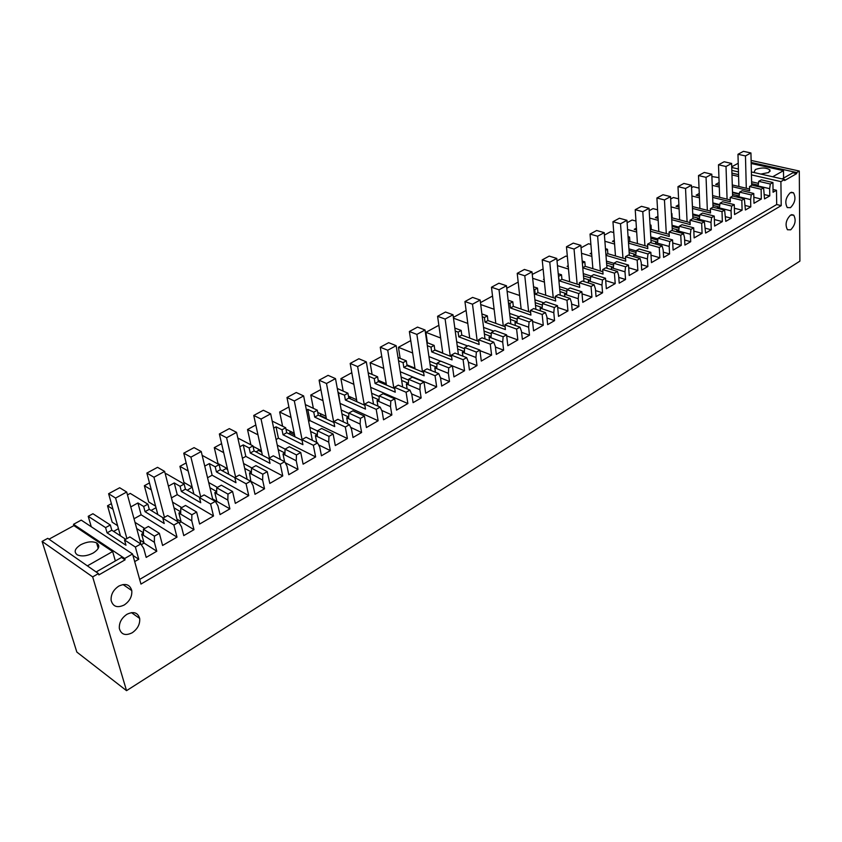 <?xml version="1.0" encoding="UTF-8"?>
<svg xmlns="http://www.w3.org/2000/svg" width="842" height="842" viewBox="0 0 842 842"><rect width="100%" height="100%" fill="white"/><g stroke="black" fill="none" stroke-linecap="round" stroke-linejoin="round"><path stroke-width="1.26" d="M751.106 160.422L799.3 171.042L799.9 261.136L126.542 690.661L92.662 576.896L42.1 541.427L76.843 652.076L126.542 690.661M49.004 539.185L73.896 525.618L73.507 524.313L81.211 520.114L132.562 553.973L140.961 584.085L781.218 205.616L776.692 204.532L139.656 579.422M132.562 553.973L124.7 558.488L125.079 559.825L98.851 574.918L98.451 573.57L92.662 576.896M799.3 171.042L796.7 172.536L796.711 173.589L784.639 180.535L784.628 179.472L780.902 181.609L781.218 205.616M132.236 632.752C125.469 636.047 121.185 634.626 119.354 628.5C118.985 622.796 121.501 618.06 126.921 614.313C133.594 611.124 137.846 612.502 139.677 618.438C140.14 624.143 137.656 628.911 132.236 632.752M790.543 215.089L793.722 215.152C796.3 220.099 795.29 224.993 790.691 229.824L787.459 229.75C784.912 224.772 785.944 219.878 790.543 215.089M790.322 192.692L793.469 192.765C796.143 197.807 795.153 202.764 790.47 207.658L787.27 207.574C784.628 202.512 785.639 197.544 790.322 192.692M118.785 586.106C125.584 582.98 129.91 584.464 131.773 590.579C132.247 596.378 129.731 601.188 124.227 604.977C117.343 608.229 112.975 606.693 111.123 600.388C110.755 594.578 113.312 589.821 118.785 586.106M130.773 506.916L137.93 502.969L143.666 506.495L147.876 504.158L130.257 493.401L127.479 494.907M156.012 507.715L151.097 510.452M149.466 482.929L144.35 485.718L148.687 501.958L155.612 506.168M168.432 486.15L174.262 482.94L180.062 486.308L184.135 484.055L166.295 473.762L165.379 474.267M192.134 487.15L187.271 490.255M186.177 462.932L179.914 466.342L183.945 482.434L192.186 487.171M225.751 467.773L225.961 468.647L222.214 470.741M221.604 443.639L214.289 447.628L218.036 463.563L227.424 468.678M258.294 449.091L258.589 450.428L255.968 451.891M255.831 424.989L247.516 429.525L250.895 444.797M289.816 431.051L290.174 432.788L288.606 433.662M288.901 406.981L279.66 412.012L282.607 426.231M320.36 413.632L320.76 415.706L320.181 416.032M320.876 389.562L310.782 395.056L313.361 408.349M349.967 396.782L350.325 398.782M351.809 372.701L340.915 378.637L343.178 391.098M378.668 380.489L378.9 381.826M381.752 356.387L370.122 362.734L372.101 374.437M410.759 340.589L398.434 347.304L400.171 358.345M438.861 325.286L425.894 332.348L427.42 342.778M466.11 310.445L453.375 317.371M492.528 296.047L480.477 302.615M518.177 282.081L506.758 288.29M543.111 268.977L532.26 274.397M567.35 256.547L565.866 256.094L557.015 260.915M590.884 244.422L588.547 243.738L581.064 247.822M613.755 232.592L610.618 231.718L604.419 235.097M635.973 221.057L632.1 220.015L627.122 222.73M657.57 209.805L653.013 208.616L649.193 210.71M678.589 198.828L673.389 197.523L670.664 199.007M699.039 188.113L693.24 186.703L691.556 187.629M718.952 177.651L711.89 176.546M731.73 166.79L738.223 163.253M98.451 573.57L47.773 538.333L42.1 541.427M91.262 526.745L88.21 516.304L105.576 527.618L107.071 532.849L125.963 545.237L124.49 539.954L135.383 547.058L138.762 559.256L134.688 561.603M105.576 527.618L110.313 524.998L92.925 513.736L88.21 516.304M118.459 528.681L113.607 531.397M111.407 503.663L107.534 505.779L112.175 522.177L117.606 525.671M751.159 162.443L796.7 172.536M73.507 524.313L124.7 558.488M73.896 525.618L112.649 551.521L115.354 560.961M96.146 571.96L121.501 557.436L125.079 559.825M751.18 163.474L783.492 170.652L783.576 178.094M782.155 178.914L792.911 172.747L796.711 173.589M731.751 167.484L738.381 168.989M751.38 171.936L784.628 179.472M731.835 170.41L738.466 171.915M751.453 174.883L780.902 181.609M773.03 189.482L776.482 190.281L776.692 204.532M107.534 505.779L112.975 509.221M147.876 504.158L149.266 509.326L163.348 517.977M144.35 485.718L151.297 489.865M176.915 519.125L181.083 521.661M173.999 507.8L180.714 511.841M184.135 484.055L185.419 489.17L199.67 497.443M179.914 466.342L188.176 471.004M212.668 498.959L216.878 501.39M209.963 487.75L216.678 491.56M202.164 455.364L219.141 464.637L215.215 466.815L209.342 463.595L204.753 466.121M219.141 464.637L220.33 469.71L234.823 477.667M225.961 468.647L227.624 469.562M214.289 447.628L223.698 452.659M250.695 481.382L251.274 481.708M244.675 468.352L251.337 471.941L249.495 472.993L250.969 481.877M237.844 438.04L252.968 445.881L249.169 447.986L243.254 444.902L239.823 446.786M252.968 445.881L254.073 450.902L269.019 458.69M258.589 450.428L261.704 452.038M253.084 446.386L261.409 450.702M247.516 429.525L257.968 434.83M278.207 449.607L284.785 452.964L282.996 453.975L284.607 461.69M272.208 421.116L285.67 427.747L281.996 429.778L276.029 426.82L273.682 428.115M285.67 427.747L286.701 432.714L302.046 440.324M290.174 432.788L294.584 434.967M285.964 429.157L294.226 433.23M279.66 412.012L291.037 417.495M310.624 431.472L317.108 434.63L315.382 435.609L316.729 442.482M305.341 404.592L317.308 410.201L313.761 412.17L307.751 409.338L306.414 410.075M317.308 410.201L318.255 415.127L333.958 422.537M320.76 415.706L326.328 418.327M317.729 412.401L325.938 416.253M310.782 395.056L322.981 400.666M341.968 413.917L348.377 416.885L346.715 417.832L347.83 423.979M337.305 388.478L347.925 393.214L344.494 395.13L338.063 392.625M347.925 393.214L348.809 398.098L364.828 405.297M348.451 396.108L356.587 399.75M340.915 378.637L353.861 384.31M372.29 396.919L378.637 399.718L377.027 400.634L377.953 406.128M368.775 376.279L374.248 378.626L375.058 383.457L395.266 392.183L394.477 387.288L406.097 392.267L407.875 403.55L396.54 410.107L394.709 398.782L390.825 401.002L390.488 406.602L377.027 400.634M368.175 372.764L377.584 376.774L374.248 378.626M377.584 376.774L378.384 381.605L394.698 388.604M378.163 380.268L386.246 383.731M370.122 362.734L383.731 368.428M401.655 380.447L407.938 383.099L406.37 383.984L407.139 388.899M398.54 360.776L403.076 362.639L403.823 367.428L424.115 375.785L423.389 370.943L435.051 375.711L436.672 386.888L425.694 393.235L424.01 382.026L420.263 384.173L419.895 389.699L406.37 383.984M398.013 357.471L406.307 360.839L403.076 362.639M406.307 360.839L407.054 365.628L423.61 372.417M406.928 364.87L414.959 368.154M398.434 347.304L412.654 352.998M430.094 364.491L436.314 366.996L434.798 367.859L435.44 372.259M427.347 345.694L431.02 347.136L431.714 351.882L452.059 359.902L451.396 355.103L463.089 359.681L464.563 370.743L453.933 376.9L452.396 365.796L448.754 367.87L448.365 373.332L434.798 367.859M426.883 342.568L434.156 345.399L431.02 347.136M434.156 345.399L434.84 350.135L451.617 356.724M434.798 349.893L442.776 353.019M425.894 332.348L440.661 338M457.659 349.009L463.826 351.388L462.353 352.23L462.879 356.166M455.227 331.022L458.122 332.106L458.753 336.811L479.151 344.504L478.54 339.758L490.265 344.146L491.602 355.103L481.298 361.071L479.898 350.072L476.372 352.082L475.951 357.482L462.353 352.23M454.827 328.064L461.163 330.422L458.122 332.106M461.163 330.422L461.784 335.116L478.761 341.494M453.491 318.181L467.794 323.433M484.392 334L490.497 336.263L489.076 337.063L489.507 340.589M482.245 316.75L484.413 317.529L484.992 322.181L505.421 329.569L504.874 324.865L516.609 329.075L517.83 339.936L507.831 345.715L506.558 334.821L503.137 336.779L502.695 342.115L489.076 337.063M481.887 313.94L487.36 315.887L484.413 317.529M487.36 315.887L487.928 320.539L505.095 326.717M480.719 304.562L494.117 309.267M510.326 319.434L516.378 321.581L514.988 322.36L515.346 325.507M508.431 302.857L509.936 303.373L510.462 307.983L530.913 315.076L530.418 310.424L542.164 314.466L543.269 325.212L533.565 330.832L532.418 320.034L529.102 321.939L528.629 327.201L514.988 322.36M508.126 300.184L512.799 301.783L509.936 303.373M512.799 301.783L513.315 306.393L530.628 312.371M507.105 291.269L519.651 295.489M535.491 305.288L541.49 307.33L540.143 308.088L540.438 310.887M533.817 289.332L534.723 289.627L535.196 294.195L555.667 301.015L555.215 296.405L566.971 300.278L567.95 310.93L558.53 316.382L557.509 305.688L554.289 307.53L553.794 312.74L540.143 308.088M533.554 286.796L537.501 288.09L534.723 289.627M537.501 288.09L537.964 292.648L555.415 298.436M532.67 278.302L544.427 282.102M559.93 291.553L565.877 293.49L564.572 294.237L564.803 296.721M544.121 279.018L543.448 279.386L544.185 279.628M558.467 276.176L559.225 280.807L579.696 287.354L579.296 282.786L591.052 286.512L591.926 297.058L582.78 302.352L581.864 291.764L578.738 293.553L578.222 298.7L564.572 294.237M558.235 273.755L561.498 274.776L558.793 276.281M561.498 274.776L561.919 279.302L579.485 284.891M557.467 265.651L568.497 269.072M583.664 278.207L589.568 280.06L588.295 280.775L588.484 282.965M568.192 265.746L567.098 266.346L568.276 266.714M582.19 261.052L584.822 261.851L582.38 263.199M584.822 261.851L585.201 266.325L602.872 271.734M581.527 253.305L591.873 256.4M606.735 265.23L612.587 266.998L611.355 267.693L611.502 269.629M591.579 252.842L590.095 253.663L591.684 254.137M605.461 248.674L607.492 249.274L605.587 250.327M607.492 249.274L607.829 253.705L625.595 258.936M604.893 241.265L614.597 244.064M629.163 252.611L634.973 254.295L633.773 254.979L633.879 256.673M614.323 240.307L612.46 241.338L614.439 241.896M628.069 236.623L629.553 237.034L628.153 237.812M629.553 237.034L629.848 241.433L647.687 246.485M627.585 229.529L636.689 232.045M650.971 240.338L656.739 241.949L655.571 242.612L655.655 244.075M636.436 228.119L634.226 229.34L636.552 229.982M650.045 224.867L651.013 225.13L650.087 225.645M651.013 225.13L651.276 229.487L669.179 234.381M649.635 218.067L658.181 220.351M672.2 228.392L677.915 229.929L676.779 230.571L676.842 231.845M657.949 216.257L655.402 217.657L658.065 218.362M671.916 213.552L672.137 217.857L690.093 222.583M671.074 206.89L679.094 208.953M692.861 216.762L698.534 218.236L697.429 218.867L697.471 219.941M678.884 204.711L676.031 206.279L678.999 207.048M692.261 202.269L692.45 206.543L710.448 211.11M691.924 195.975L699.449 197.838M712.974 205.437L718.605 206.848L717.531 207.458L717.563 208.363M699.27 193.471L696.123 195.207L699.376 196.007M712.606 195.597L730.267 199.922M712.216 185.324L719.279 187.019M732.561 194.407L738.15 195.754L737.129 197.091M719.121 182.525L715.689 184.419L719.215 185.251M732.277 184.945L749.569 189.029M731.972 174.936L738.592 176.462M751.653 183.661L757.2 184.956L756.19 186.124M731.919 173.094L738.539 174.62M772.924 182.514L770.304 184.019L758.705 181.335L761.336 179.851L772.924 182.514L773.072 192.25L776.482 190.281M751.611 181.798L758.432 183.377M772.703 176.767L783.492 170.652M754.758 172.705L754.127 172.105L755.4 169.526C761.4 167.379 766.252 167.526 769.967 169.968L768.704 172.515L760.842 174.084M87.379 565.866L112.649 551.521M93.167 553.036C87.105 556.067 81.853 556.688 77.39 554.899C73.559 552.047 74.717 548.637 80.864 544.658C86.947 541.648 92.188 541.059 96.598 542.879C100.356 545.679 99.209 549.068 93.167 553.036M132.973 555.436L138.762 559.256M110.313 524.998L111.797 530.207L125.711 539.269M97.262 545.142L98.83 546.205M139.846 539.996L143.95 542.637M136.709 528.565L143.445 532.839M770.304 184.019L769.651 188.671L756.179 185.535M763.589 187.85L751.99 185.135L749.506 186.535L761.115 189.261L763.589 187.85L764.536 198.901L769.777 195.87L769.651 188.671M761.115 189.261L761.315 199.059L753.979 203.301L753.748 193.481L751.243 194.912L750.611 199.617L737.108 196.354M744.36 198.849L732.729 196.028L730.193 197.47L741.823 200.301L744.36 198.849L745.402 209.995L750.79 206.879L750.611 199.617M741.823 200.301L742.097 210.174L734.561 214.542L734.256 204.627L731.687 206.09L731.067 210.858L717.531 207.458M724.615 210.132L712.963 207.206L710.353 208.679L722.015 211.626L724.615 210.132L725.772 221.383L731.298 218.173L731.067 210.858M722.015 211.626L722.352 221.593L714.616 226.077L714.248 216.068L711.606 217.573L710.995 222.393L697.429 218.867M704.344 221.73L692.661 218.688L689.977 220.204L701.67 223.256L704.344 221.73L705.607 233.066L711.279 229.782L710.995 222.393M701.67 223.256L702.091 233.329L694.134 237.928L693.682 227.824L690.977 229.371L690.377 234.244L676.779 230.571M683.504 233.644L671.8 230.476L669.053 232.034L680.757 235.213L683.504 233.644L684.525 237.602L684.893 245.085L690.714 241.707L690.377 234.244M680.757 235.213L681.262 245.369L673.095 250.106L672.558 239.907L669.769 241.496L669.179 246.422L655.571 242.612M662.096 245.885L650.371 242.591L647.551 244.191L659.265 247.506L662.096 245.885L663.18 249.874L663.601 257.42L669.59 253.947L669.179 246.422M659.265 247.506L659.854 257.757L651.455 262.62L650.834 252.326L647.972 253.968L647.403 258.936L633.773 254.979M640.078 258.473L628.342 255.052L625.438 256.694L637.173 260.136L640.078 258.473L641.225 262.493L641.709 270.114L647.877 266.546L647.403 258.936M637.173 260.136L637.857 270.493L629.216 275.492L628.5 265.093L625.553 266.788L624.996 271.819L611.355 267.693M617.428 271.429L605.693 267.861L602.693 269.556L614.439 273.134L617.428 271.429L618.638 275.471L619.207 283.165L625.543 279.491L624.996 271.819M614.439 273.134L615.218 283.586L606.335 288.722L605.514 278.239L602.483 279.976L601.946 285.059L588.295 280.775M591.052 286.512L594.126 284.754L595.41 288.827L596.041 296.584L602.567 292.805L601.946 285.059M566.971 300.278L570.139 298.468L571.486 302.573L572.202 310.414L578.917 306.52L578.222 298.7M542.164 314.466L545.427 312.592L546.858 316.729L547.658 324.644L554.562 320.634L553.794 312.74M516.609 329.075L519.977 327.149L521.482 331.316L522.366 339.305L529.492 335.179L528.629 327.201M490.265 344.146L493.728 342.157L495.328 346.346L496.306 354.408L503.642 350.156L502.695 342.115M463.089 359.681L466.668 357.639L468.352 361.85L469.426 369.996L476.993 365.607L475.951 357.482M449.512 381.542L440.524 377.858L441.703 386.068L449.512 381.542L448.365 373.332M440.524 377.848L438.745 373.606L435.051 375.711M406.097 392.267L409.917 390.088L411.801 394.351L413.085 402.655L421.147 397.982L419.895 389.699M380.142 407.107L368.564 401.939L364.628 404.171L376.206 409.359L380.142 407.107L382.131 411.401L383.531 419.79L391.867 414.959L390.488 406.602M376.206 409.359L378.132 420.758L366.428 427.536L364.428 416.095L360.418 418.39L360.113 424.052L346.715 417.832M349.377 424.705L337.853 419.305L333.79 421.61L345.304 427.031L349.377 424.705L351.472 429.02L353.008 437.493L361.607 432.504L360.113 424.052M345.304 427.031L347.409 438.535L335.295 445.544L333.127 433.988L328.98 436.367L328.717 442.103L315.382 435.609M317.56 442.892L306.109 437.261L301.91 439.64L313.35 445.302L317.56 442.892L319.781 447.239L321.444 455.785L330.338 450.628L328.717 442.103M313.35 445.302L315.634 456.922L303.109 464.163L300.752 452.501L296.468 454.954L296.237 460.774L282.996 453.975M284.649 461.711L273.282 455.827L268.924 458.28L280.291 464.205L284.649 461.711L286.996 466.089L288.795 474.72L298.005 469.383L296.237 460.774M280.291 464.205L282.765 475.93L269.808 483.434L267.251 471.657L262.82 474.193L262.63 480.087L249.495 472.993M250.579 481.192L239.296 475.035L234.802 477.582L246.064 483.771L250.579 481.192L253.063 485.592L255.01 494.307L264.535 488.781L262.63 480.087M246.064 483.771L248.748 495.622L235.328 503.379L232.571 491.496L227.971 494.117L227.835 500.085L214.805 492.665L216.889 501.379L215.71 502.064M215.299 501.369L204.122 494.928L199.459 497.569L210.616 504.042L215.299 501.369L217.92 505.789L220.025 514.588L229.898 508.863L227.835 500.085M210.616 504.042L213.51 515.999L199.607 524.05L196.628 512.041L191.86 514.767L191.776 520.819L178.883 513.052L181.125 521.851L179.157 522.977M178.725 522.282L167.663 515.536L162.832 518.272L173.873 525.05L178.725 522.282L181.493 526.724L183.766 535.607L193.997 529.671L191.776 520.819M173.873 525.05L176.999 537.133L162.59 545.469L159.37 533.354L154.423 536.175L154.381 542.301L141.645 534.175L144.066 543.058L141.256 544.669M135.383 547.058L140.793 543.974L143.719 548.426L146.182 557.404L156.791 551.247L154.381 542.301M134.036 518.756L141.13 514.799L176.999 537.133M137.93 502.969L141.13 514.799M162.832 518.272L164.211 523.503L145.056 511.673L143.666 506.495M149.266 509.326L145.056 511.673M154.423 536.175L143.456 529.229L148.381 526.45L159.37 533.354M135.004 522.356L144.74 528.502M180.714 512.01L178.883 513.052M172.536 502.127L181.714 507.6M191.86 514.767L180.767 508.136L185.514 505.453L196.628 512.041M174.262 482.94L177.241 494.654L171.452 497.885M199.459 497.569L200.733 502.748L181.356 491.433L180.062 486.308M177.241 494.654L213.51 515.999M185.419 489.17L181.356 491.433M216.678 491.602L214.805 492.665M208.711 482.519L217.394 487.423M227.971 494.117L216.752 487.781L221.341 485.192L232.571 491.496M209.342 463.595L212.121 475.204L207.553 477.751M234.802 477.582L235.981 482.708L216.415 471.899L215.215 466.815M212.121 475.204L248.748 495.622M220.33 469.71L216.415 471.899M243.591 463.532L251.842 467.942M262.82 474.193L251.505 468.141L255.926 465.637L267.251 471.657M243.254 444.902L245.822 456.396L242.412 458.301M268.924 458.28L270.019 463.363L250.285 453.017L249.169 447.986M245.822 456.396L282.765 475.93M254.073 450.902L250.285 453.017M277.271 445.123L285.133 449.123M296.468 454.954L285.07 449.154L289.343 446.744L300.752 452.501M276.029 426.82L278.418 438.208L276.081 439.513M301.91 439.64L302.92 444.671L283.038 434.756L281.996 429.778M278.418 438.208L315.634 456.922M286.701 432.714L283.038 434.756M309.803 427.294L317.497 431.009M328.98 436.367L317.508 430.82L321.644 428.473L333.127 433.988M307.751 409.338L309.961 420.621L308.635 421.358M333.79 421.61L334.716 426.589L314.708 417.106L313.761 412.17M309.961 420.621L347.409 438.535M318.255 415.127L314.708 417.106M341.242 410.001L348.851 413.506M360.418 418.39L348.872 413.075L352.872 410.812L364.428 416.095M338.442 392.414L340.105 403.792M364.628 404.171L365.491 409.107L345.367 400.013L344.494 395.13M340.494 403.581L378.132 420.758M348.809 398.098L345.367 400.013M371.669 393.246L379.195 396.55M390.825 401.002L379.226 395.908L383.099 393.719L394.709 398.782M370.659 387.341L407.875 403.55M378.384 381.605L375.058 383.457M401.108 376.995L408.57 380.121M420.263 384.173L408.623 379.3L412.37 377.174L424.01 382.026M400.276 371.743L436.672 386.888M407.054 365.628L403.823 367.428M429.62 361.229L437.019 364.197M448.754 367.87L437.082 363.197L440.713 361.144L452.396 365.796M428.936 356.566L440.608 361.207M452.417 365.912L464.563 370.743M434.84 350.135L431.714 351.882M457.248 345.936L464.584 348.746M476.372 352.082L464.668 347.599L468.194 345.609L479.898 350.072M456.68 341.789L467.594 345.946M479.972 350.672L491.602 355.103M461.784 335.116L458.753 336.811M484.024 331.085L491.307 333.758M503.137 336.779L491.412 332.474L494.833 330.548L506.558 334.821M483.571 327.412L493.77 331.148M506.684 335.863L517.83 339.936M487.928 320.539L484.992 322.181M509.999 316.666L517.241 319.213M529.102 321.939L517.367 317.802L520.672 315.929L532.418 320.034M509.631 313.424L519.188 316.771M532.565 321.465L543.269 325.212M513.315 306.393L510.462 307.983M535.217 302.657L542.406 305.088M554.289 307.53L542.543 303.573L545.763 301.752L557.509 305.688M534.912 299.815L543.858 302.825M557.678 307.467L567.95 310.93M537.964 292.648L535.196 294.195M559.688 289.048L566.834 291.364M578.738 293.553L566.992 289.743L570.108 287.975L581.864 291.764M559.456 286.554L567.834 289.269M582.043 293.858L591.926 297.058M561.919 279.302L559.225 280.807M583.464 275.808L590.558 278.028M602.483 279.976L590.737 276.323L593.768 274.608L605.514 278.239M602.693 269.556L603.051 274.082L582.78 267.84M583.274 273.65L591.126 276.092M605.703 280.628L615.218 283.586M585.201 266.325L582.759 267.682M606.556 262.946L613.618 265.062M606.419 261.083L613.807 263.293L616.754 261.599L628.5 265.093M625.438 256.694L625.753 261.178L605.977 255.326M628.679 267.745L637.857 270.493M607.829 253.705L605.924 254.768M629.016 250.421L636.026 252.453M647.972 253.968L636.236 250.59L639.11 248.969L650.834 252.326M647.551 244.191L647.824 248.632L628.511 243.138M628.9 248.843L636.194 250.937M651.013 255.21L659.854 257.757M629.848 241.433L628.448 242.212M650.845 238.244L657.834 240.18M669.769 241.496L658.055 238.254L660.844 236.676L672.558 239.907M669.053 232.034L669.285 236.434L650.424 231.266M650.771 236.907L657.981 238.907M672.716 243.001L681.262 245.369M651.276 229.487L650.35 230.003M672.095 226.382L679.031 228.245M690.977 229.371L679.273 226.256L681.988 224.719L693.682 227.824M689.977 220.204L690.177 224.561L671.748 219.688M672.042 225.288L679.157 227.193M693.829 231.118L702.091 233.329M692.777 214.836L699.67 216.626M711.606 217.573L699.934 214.573L702.575 213.079L714.248 216.068M710.353 208.679L710.522 213.005L692.482 208.406M692.734 213.952L699.776 215.773M714.374 219.541L722.352 221.593M712.9 203.585L719.773 205.301M731.687 206.09L720.036 203.206L722.615 201.743L734.256 204.627M730.193 197.47L730.319 201.743L712.669 197.407M712.879 202.911L719.857 204.648M734.371 208.258L742.097 210.174M732.508 192.629L739.339 194.27M751.243 194.912L739.623 192.134L742.128 190.713L753.748 193.481M749.506 186.535L749.612 190.776L732.329 186.682M732.498 192.134L739.402 193.797M753.843 197.26L761.315 199.059M758.705 181.335L758.074 185.977M140.793 543.974L129.879 536.912L124.49 539.954M111.797 530.207L107.071 532.849M143.445 533.154L141.645 534.175M126.91 538.585L115.586 498.064L126.689 492.033L140.614 542.806L139.751 543.301M769.777 195.87L764.452 194.607M739.623 192.134L739.002 196.807M750.79 206.879L745.286 205.522M720.036 203.206L719.426 207.932M731.298 218.173L725.615 216.731M699.934 214.573L699.334 219.362M711.279 229.782L705.407 228.235M679.273 226.256L678.694 231.087M690.714 241.707L684.651 240.044M658.055 238.254L657.486 243.149M669.59 253.947L663.307 252.168M636.236 250.59L635.689 255.536M647.877 266.546L641.362 264.62M625.553 266.788L613.807 263.272L613.271 268.272M625.543 279.491L618.786 277.418M590.737 276.323L590.221 281.375M602.567 292.805L595.547 290.574M594.126 284.754L582.38 281.039L579.296 282.786M566.992 289.743L566.487 294.858M578.917 306.52L571.634 304.099M570.139 298.468L558.383 294.605L555.215 296.405M542.543 303.573L542.069 308.74M554.562 320.634L546.995 318.013M545.427 312.592L533.681 308.572L530.418 310.424M517.367 317.802L516.904 323.044M529.492 335.179L521.598 332.337M519.977 327.149L508.242 322.97L504.874 324.865M491.412 332.474L490.991 337.779M503.642 350.156L495.412 347.072M493.728 342.157L482.013 337.8L478.54 339.758M464.668 347.599L464.268 352.966M476.993 365.607L468.405 362.239M466.668 357.639L454.975 353.082L451.396 355.103M437.082 363.197L436.703 368.628M438.745 373.606L427.073 368.859L423.389 370.943M408.623 379.3L408.265 384.794M421.147 397.982L411.591 393.898M409.917 390.088L398.287 385.131L394.477 387.288M379.226 395.908L378.911 401.476M391.867 414.959L381.658 410.391M348.872 413.075L348.588 418.706M361.607 432.504L350.672 427.357M317.508 430.82L317.255 436.514M330.338 450.628L318.539 444.818M285.07 449.154L284.859 454.933M298.005 469.383L285.206 462.742M251.505 468.141L251.337 473.983M264.535 488.781L251.421 481.624M216.752 487.781L216.636 493.707M229.898 508.863L216.889 501.379M180.767 508.136L180.693 514.136M193.997 529.671L181.125 521.851M143.456 529.229L143.435 535.312M156.791 551.247L144.066 543.058M746.296 188.25L745.465 155.928L737.971 154.286L743.444 151.339L750.938 152.96L751.696 185.303M738.876 186.503L737.971 154.286M745.465 155.928L750.938 152.96M727.078 199.144L726.014 166.495L718.5 164.79L724.12 161.759L731.624 163.443L732.614 196.091M719.636 197.323L718.5 164.79M726.014 166.495L731.624 163.443M707.343 210.321L706.049 177.336L698.513 175.568L704.28 172.452L711.806 174.21L713.037 207.227M699.902 208.427L698.513 175.568M706.049 177.336L711.806 174.21M687.093 221.793L685.535 188.482L677.989 186.64L683.904 183.44L691.45 185.272L692.945 218.762M679.631 219.836L677.989 186.64M685.535 188.482L691.45 185.272M666.296 233.592L664.454 199.933L656.897 198.007L662.98 194.734L670.537 196.628L672.316 230.613M658.823 231.55L656.897 198.007M664.454 199.933L670.537 196.628M644.919 245.706L642.793 211.7L635.226 209.7L641.478 206.322L649.045 208.3L651.129 242.801M637.436 243.58L635.226 209.7M642.793 211.7L649.045 208.3M622.954 258.157L620.522 223.793L612.955 221.709L619.375 218.246L626.953 220.299L629.353 255.347M615.47 255.957L612.955 221.709M620.522 223.793L626.953 220.299M600.378 270.966L597.62 236.234L590.042 234.065L596.652 230.508L604.23 232.645L606.966 268.251M592.884 268.672L590.042 234.065M597.62 236.234L604.23 232.645M577.138 284.154L574.044 249.043L566.466 246.78L573.265 243.117L580.843 245.348L583.948 281.544M569.645 281.765L566.466 246.78M574.044 249.043L580.843 245.348M553.236 297.71L549.773 262.22L542.206 259.873L549.205 256.094L556.783 258.42L560.277 295.226M545.742 295.226L542.206 259.873M549.773 262.22L556.783 258.42M528.629 311.677L524.787 275.797L517.22 273.345L524.429 269.451L531.997 271.871L535.912 309.34M521.145 309.098L517.22 273.345M524.787 275.797L531.997 271.871M503.284 326.065L499.032 289.785L491.475 287.227L498.906 283.217L506.474 285.743L510.831 323.896M495.812 323.381L491.475 287.227M499.032 289.785L506.474 285.743M477.172 340.894L472.488 304.204L464.942 301.541L472.604 297.405L480.161 300.036L485.003 338.905M469.71 338.095L464.942 301.541M472.488 304.204L480.161 300.036M450.26 356.187L445.123 319.065L437.587 316.287L445.492 312.024L453.028 314.771L458.395 354.419M442.808 353.272L437.587 316.287M445.123 319.065L453.028 314.771M422.505 371.964L416.874 334.411L409.37 331.506L417.527 327.106L425.042 329.98L430.967 370.438M415.074 368.922L409.37 331.506M416.874 334.411L425.042 329.98M393.867 388.246L387.72 350.24L380.247 347.22L388.667 342.673L396.15 345.673L402.687 387.004M386.467 385.078L380.247 347.22M387.72 350.24L396.15 345.673M364.312 405.065L357.618 366.596L350.177 363.439L358.86 358.745L366.323 361.871L373.522 404.16M356.945 401.76L350.177 363.439M357.618 366.596L366.323 361.871M333.779 422.452L326.496 383.499L319.097 380.195L328.085 375.353L335.495 378.616L343.431 421.916M326.454 418.99L319.097 380.195M326.496 383.499L335.495 378.616M302.067 439.545L294.332 400.971L286.975 397.519L296.268 392.509L303.636 395.919L312.361 440.334M294.953 436.809L286.975 397.519M294.332 400.971L303.636 395.919M269.419 458.006L261.052 419.053L253.747 415.443L263.357 410.254L270.671 413.822L280.281 459.448M262.399 455.238L253.747 415.443M261.052 419.053L270.671 413.822M235.634 477.109L226.603 437.766L219.362 433.988L229.308 428.62L236.56 432.346L247.148 479.319M228.729 474.33L219.362 433.988M226.603 437.766L236.56 432.346M200.67 496.875L190.924 457.143L183.756 453.185L194.06 447.628L201.238 451.533L212.91 500.001M193.902 494.096L183.756 453.185M190.924 457.143L201.238 451.533M164.453 517.356L153.939 477.235L146.866 473.088L157.538 467.331L164.643 471.415L177.536 521.556M157.833 514.588L146.866 473.088M153.939 477.235L164.643 471.415M115.586 498.064L108.607 493.717L119.68 487.75L126.689 492.033M120.48 535.859L108.607 493.717M139.677 618.438L131.468 612.629M791.627 214.636L793.722 215.152M791.343 192.271L793.469 192.765M131.773 590.579L123.016 584.537M769.988 171.421L769.967 169.968M96.598 542.879L98.219 548.405"/></g></svg>
